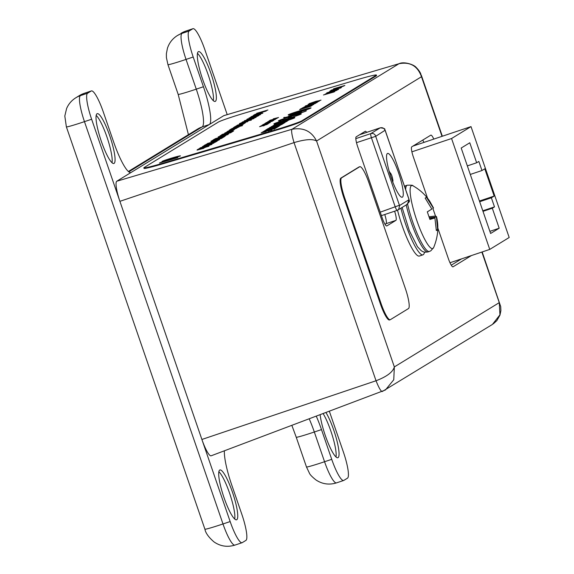 <?xml version="1.0" encoding="UTF-8"?>
<svg xmlns="http://www.w3.org/2000/svg" width="574" height="574" viewBox="0 0 574 574"><rect width="100%" height="100%" fill="white"/><g stroke="black" fill="none" stroke-linecap="round" stroke-linejoin="round"><path stroke-width="0.86" d="M114.09 163.389A26.268 4.872 -108.5 0 1 113.903 163.482A26.268 4.872 -108.5 0 1 100.931 140.128A26.268 4.872 -108.5 0 1 97.193 113.674A26.268 4.872 -108.5 0 1 109.986 136.497A26.268 4.872 -108.5 0 1 114.09 163.389M236.775 519.692A26.268 4.872 -108.5 0 1 236.588 519.779A26.268 4.872 -108.5 0 1 223.609 496.431A26.268 4.872 -108.5 0 1 219.878 469.977A26.268 4.872 -108.5 0 1 232.671 492.801A26.268 4.872 -108.5 0 1 236.775 519.692M316.331 416.301A36.176 6.709 -108.5 0 1 321.49 429.596L331.729 459.329A24.912 4.621 71.5 0 0 343.69 480.467A24.912 4.621 71.5 0 0 343.869 480.381L347.492 478.164A24.912 4.621 71.5 0 0 343.431 452.154L329.397 411.393M227.211 114.621L204.904 49.838A24.912 4.621 71.5 0 0 192.943 28.7A24.912 4.621 71.5 0 0 192.764 28.786L189.14 31.003A24.912 4.621 71.5 0 0 193.201 57.013L203.44 86.746A36.176 6.709 -108.5 0 1 209.338 124.515L131.209 172.387A36.176 6.709 -108.5 0 1 130.944 172.509A36.176 6.709 -108.5 0 1 113.573 141.807L103.334 112.073A24.912 4.621 71.5 0 0 91.374 90.929A24.912 4.621 71.5 0 0 91.194 91.015L87.571 93.232A24.912 4.621 71.5 0 0 91.632 119.241L230.16 521.558A24.912 4.621 71.5 0 0 242.128 542.695A24.912 4.621 71.5 0 0 242.307 542.609L245.93 540.392A24.912 4.621 71.5 0 0 241.862 514.39L231.623 484.657A36.176 6.709 -108.5 0 1 224.377 450.827M326.032 412.656A26.268 4.872 -108.5 0 1 336.565 439.297A26.268 4.872 -108.5 0 1 338.064 457.636A26.268 4.872 -108.5 0 1 337.871 457.722A26.268 4.872 -108.5 0 1 328.07 442.877A26.268 4.872 -108.5 0 1 320.163 414.859M215.379 101.333A26.268 4.872 -108.5 0 1 215.185 101.419A26.268 4.872 -108.5 0 1 202.213 78.064A26.268 4.872 -108.5 0 1 198.482 51.617A26.268 4.872 -108.5 0 1 211.275 74.441A26.268 4.872 -108.5 0 1 215.379 101.333M91.194 91.015L84.026 93.418A23.089 22.673 -121.5 0 0 79.47 95.542L84.206 93.34A24.912 4.621 71.5 0 0 84.026 93.418L80.403 95.643A24.912 4.621 71.5 0 0 84.464 121.645L222.992 523.962A23.089 0.969 161 0 1 204.904 529.185L66.376 126.868A23.089 0.969 161 0 0 84.464 121.645L91.632 119.241M102.509 231.774L92.651 203.196L102.258 231.085M178.873 453.553L169.021 424.975L178.622 452.864M218.852 471.706A26.268 4.872 -108.5 0 1 229.966 494.3A26.268 4.872 -108.5 0 1 234.723 519.018M323.205 413.718A26.268 4.872 -108.5 0 1 332.748 436.979A26.268 4.872 -108.5 0 1 336.012 456.961M96.167 115.403A26.268 4.872 -108.5 0 1 107.281 137.997A26.268 4.872 -108.5 0 1 112.038 162.715M197.456 53.346A26.268 4.872 -108.5 0 1 208.563 75.933A26.268 4.872 -108.5 0 1 213.327 100.658M442.016 136.339L421.488 76.729C417.571 65.917 410.073 61.583 398.98 63.721L223.946 115.589A19.243 3.573 71.5 0 0 223.788 115.661L116.759 181.24A19.243 3.573 71.5 0 0 119.901 201.331L201.897 439.469A19.243 3.573 71.5 0 0 211.16 455.792L385.441 389.976L393.757 379.758L394.345 366.922L499.272 302.634L499.968 304.593M201.897 439.469L376.035 380.756L294.031 142.61C305.217 139.274 312.73 138.743 316.561 141.017L394.345 366.922C392.917 372.045 386.819 376.652 376.035 380.756C378.912 387.952 380.985 391.547 382.248 391.54L382.191 391.568M119.901 201.331L294.031 142.61C291.85 135.12 291.154 130.678 291.951 129.293C303.337 127.234 311.538 131.137 316.561 141.017L421.488 76.729L420.728 73.73C419.824 71.671 418.31 69.576 416.186 67.445C414.076 64.632 404.067 61.246 399.109 63.664L399.253 63.642M366.664 132.372A9.622 1.787 71.5 0 0 365.294 131.274A9.622 1.787 71.5 0 0 365.229 131.31L356.174 136.849A9.622 1.787 71.5 0 0 357.746 146.901L382.155 217.797A9.622 1.787 71.5 0 0 386.776 225.962A9.622 1.787 71.5 0 0 386.847 225.926L395.895 220.38A9.622 1.787 71.5 0 0 394.618 211.21M433.808 139.095A9.622 1.787 71.5 0 0 430.859 135.134A9.622 1.787 71.5 0 0 430.787 135.163L411.759 146.829A9.622 1.787 71.5 0 0 413.323 156.874L427.573 198.238M437.826 228.029L448.38 258.673A9.622 1.787 71.5 0 0 453.001 266.838A9.622 1.787 71.5 0 0 453.065 266.802L471.419 255.559M382.248 391.54L492.435 324.425L499.947 314.817L499.272 302.634L481.859 252.058M385.039 224.305L386.037 223.695A9.622 1.787 71.5 0 0 384.759 214.525M451.264 265.181L461.561 258.867M423.949 142.402A9.622 1.787 71.5 0 0 422.737 140.099M429.46 217.783L436.419 217.001L437.653 229.794L436.348 230.59L434.891 217.941L429.926 219.455L427.307 211.849L431.835 209.058L425.155 198.095L426.46 197.298L433.356 208.125L432.882 208.434L435.501 216.039L436.505 216.663C438.966 226.601 438.027 236.89 433.671 247.516A33.213 6.163 -108.5 0 1 433.643 247.581A33.213 6.163 -108.5 0 1 432.961 248.42A33.213 6.163 -108.5 0 1 415.569 216.728A33.213 6.163 -108.5 0 1 412.864 185.746A33.213 6.163 -108.5 0 1 412.9 185.768A33.213 6.163 -108.5 0 1 412.964 185.797C419.788 189.635 425.348 194.73 429.632 201.072L433.528 208.025M427.314 211.871L431.835 209.058M429.617 218.328L434.891 217.941M425.162 198.102L426.46 197.298M429.144 216.75L435.501 216.039M436.348 229.937L437.653 229.794M424.444 252.144A36.083 6.694 -108.5 0 1 422.981 254.827L419.393 256.033A36.083 6.694 -108.5 0 1 402.065 225.41A36.083 6.694 -108.5 0 1 397.545 210.22M422.981 254.827A36.083 6.694 -108.5 0 1 405.653 224.204A36.083 6.694 -108.5 0 1 400.925 208.183M359.798 166.711L359.08 166.948A19.243 3.573 71.5 0 0 358.944 167.012L340.848 178.105A19.243 3.573 71.5 0 0 343.984 198.195L380.289 303.632A19.243 3.573 71.5 0 0 389.531 319.962L390.248 319.718A19.243 3.573 71.5 0 0 390.385 319.653L408.487 308.568A19.243 3.573 71.5 0 0 405.344 288.478L369.039 183.041A19.243 3.573 71.5 0 0 359.798 166.711A19.243 3.573 71.5 0 0 359.661 166.776L341.566 177.861A19.243 3.573 71.5 0 0 344.701 197.951L381.007 303.388A19.243 3.573 71.5 0 0 390.248 319.718M402.417 197.147A23.089 4.283 71.5 0 0 398.808 173.499A23.089 4.283 71.5 0 0 387.558 153.437A23.089 4.283 71.5 0 0 390.844 176.692A23.089 4.283 71.5 0 0 402.245 197.219A23.089 4.283 71.5 0 0 402.417 197.147M398.162 209.876L407.397 204.215L409.061 199.443L385.082 130.262L375.697 136.332L399.425 205.262L380.225 212.172M375.697 136.332L356.497 142.668M375.676 136.038C374.722 133.893 373.114 133.075 370.861 133.591L355.823 138.635L370.861 133.591L380.218 127.844L359.582 134.768M385.082 130.262C384.092 128.138 382.471 127.328 380.218 127.844A4.248 0.789 -108.5 0 1 380.282 127.808A4.248 0.789 -108.5 0 1 380.361 127.801M370.861 133.591L370.861 133.591A4.24 0.789 -108.5 0 0 371.4 137.667L395.307 207.106A4.248 0.789 -108.5 0 0 397.215 210.342L381.416 215.645M398.7 209.431L397.215 210.342A4.248 0.789 -108.5 0 0 397.28 210.306L398.7 209.431L399.59 205.478L408.997 199.716M449.994 262.748L489.751 249.41L509.188 237.5L471.01 126.61L451.566 138.521L411.888 151.837M471.01 126.61L412.971 146.083M461.195 148.035L490.612 233.475L499.193 228.215L492.305 208.219L494.494 206.884L491.358 197.793L494.171 196.071L484.779 168.806L481.973 170.528L478.845 161.438L476.657 162.772L469.776 142.775L461.195 148.035M489.751 249.41L451.566 138.521M467.344 165.9L476.657 162.772M470.285 174.446L481.973 170.528M479.434 201.015L494.171 196.071M479.677 201.711L491.358 197.793M482.806 210.802L494.494 206.884M482.992 211.347L492.305 208.219M489.88 231.344L499.193 228.215M279.33 120.511A11.186 0.538 163 0 1 290.695 116.565A11.186 0.538 163 0 1 300.561 114.111A11.186 0.538 163 0 1 290.028 117.9A11.186 0.538 163 0 1 279.172 120.662A11.186 0.538 163 0 1 279.33 120.511M288.205 118.266L291.527 116.508L288.205 118.266M162.055 161.445L180.229 156.056A9.65 0.466 -17 0 0 180.444 155.877A9.65 0.466 -17 0 0 171.712 158.065A9.65 0.466 -17 0 0 162.055 161.445M159.464 163.03L177.639 157.642A9.65 0.466 -17 0 0 177.854 157.463A9.65 0.466 -17 0 0 169.122 159.651A9.65 0.466 -17 0 0 159.464 163.03M298.114 112.468L296.65 113.365L301.702 112.16L295.194 114.499L288.5 116.199L297.246 112.726A11.954 0.581 -17 0 1 288.184 114.915A11.954 0.581 -17 0 1 299.449 110.861A11.954 0.581 -17 0 1 311.043 107.912A11.954 0.581 -17 0 1 298.114 112.468M260.56 126.079L268.115 123.841L260.696 126.237M267.606 122.944L262.978 124.536L267.613 122.98M273.202 120.648L265.999 122.685L273.289 120.683M268.962 120.935L277.063 118.352L268.962 120.935M273.267 118.84L278.569 117.498L273.439 119.026M197.348 149.656L208.972 146.205L197.363 149.706M206.992 145.523L211.985 144.361L204.997 146.765L200.053 147.905L207.006 145.574M204.774 145.086L216.671 141.491L204.703 145.071M211.662 141.706L219.605 139.69L212.136 141.785M221.492 138.076L222.655 137.731L221.456 138.463L210.859 141.283L222.023 138.119M224.24 136.612L213.126 139.984L214.446 139.173L224.312 136.641M220.064 136.562L228.007 134.538L220.538 136.641M220.072 135.729L231.408 132.364L220.093 135.78M232.599 131.274L222.253 134.395L232.649 131.446M226.823 131.869L234.343 129.652L226.852 132.077M236.409 128.102L229.299 130.076L237.758 127.514L236.466 128.239M242.393 125.512L231.774 128.562L242.458 125.627M242.285 124.35L234.544 126.818L243.175 124.458M244.739 123.101L237.148 125.218L244.825 123.101M239.502 123.546L248.657 120.834L239.516 123.597M248.757 120.619L241.998 122.291L249.712 120.231L240.75 123.058L248.829 120.655M255.143 117.72L244.337 120.77L256.112 117.311M248.951 118.036L260.574 114.585L248.965 118.086M262.878 113.178L251.075 116.73L256.743 114.578L262.878 113.178M256.65 113.315L267.907 110.007L257.776 113.272L266.25 111.019L254.655 114.542L264.643 111.004L256.65 113.315M302.211 107.962L313.72 104.497L303.474 107.955L312.213 105.415L300.884 108.773L311.108 105.329L302.211 107.962M312.199 103.621L317.192 102.459L310.204 104.855L305.268 105.996L312.213 103.672M320.048 100.515L316.123 101.246L310.355 103.248L314.057 102.452L309.207 103.585L321.01 100.106M325.845 93.799L336.938 90.305L325.86 94.021M330.158 90.879L341.487 87.521L330.681 90.922M333.53 88.812L344.866 85.454L333.544 88.862M338.136 87.7L338.588 87.37M244.854 113.006A24.051 1.162 -17 0 0 218.285 122.118L144.174 167.522A24.051 1.162 -17 0 0 143.844 167.852A24.051 1.162 -17 0 0 162.944 163.195L275.377 129.86A24.051 1.162 -17 0 0 301.946 120.748L376.049 75.345A24.051 1.162 -17 0 0 376.386 75.015A24.051 1.162 -17 0 0 357.286 79.671L244.854 113.006M338.89 87.757L331.148 90.226L339.779 87.865M333.673 90.498L338.667 89.343L326.735 92.88L333.688 90.556M333.824 91.847L323.478 94.968L333.881 92.019M308.13 104.332L319.467 100.974L308.152 104.382M304.371 106.915L315.47 103.428L304.385 107.137M299.829 109.612L311.718 105.724L299.614 109.598M261.213 112.755L253.471 115.223L262.096 112.863M250.903 117.11L258.436 114.886L250.903 117.347M247.021 119.406L258.91 115.517L246.813 119.392M242.63 121.91L253.959 118.553L242.644 121.961M251.347 120.009L250.314 120.368L251.376 120.102M240.004 123.79L247.53 121.566L240.004 124.027M244.381 123.453L235.928 126.015L244.402 123.503M240.585 125.548L233.475 127.514L240.542 125.419M238.11 126.904L230.368 129.372L238.999 127.019M228.129 131.066L236.179 128.476L228.136 131.303M225.403 132.738L232.929 130.513L225.403 132.974M221.521 134.84L232.857 131.482L222.052 134.883M228.818 133.584L218.177 136.892L228.861 133.72M225.819 135.421L215.171 138.729L225.862 135.564M212.028 140.644L223.925 137.05L211.957 140.63M213.729 140.809L212.976 141.269L214.253 140.852M207.372 143.507L218.708 140.149L213.88 141.635L212.882 142.252L217.359 140.974L206.023 144.339L211.72 142.596L212.717 141.979L207.386 143.557M203.849 145.667L215.358 142.201L205.112 145.66L213.858 143.12L202.522 146.485L212.746 143.034L203.849 145.667M205.729 146.987L198.97 148.659L206.683 146.6L197.721 149.427L205.793 147.023M197.054 150.058L205.205 147.461L198.188 149.749L203.856 148.286L197.069 150.115M275.498 118.753L269.895 120.296L275.498 118.753M270.376 120.267L269.909 120.361M267.785 121.774L275.714 119.184L267.649 121.767M264.858 123.446L272.413 121.2L264.865 123.475M261.959 125.218L269.866 122.764L263.947 124.637L268.345 123.697L261.966 125.225M259.591 126.667L267.147 124.429L259.599 126.703M292.238 116.07A11.954 0.581 163 0 1 301.293 113.882A11.954 0.581 163 0 1 290.035 117.935A11.954 0.581 163 0 1 278.44 120.884A11.954 0.581 163 0 1 291.37 116.328L292.726 115.496A11.954 0.581 -17 0 1 283.671 117.677A11.954 0.581 -17 0 1 283.836 117.519L284.561 117.304A11.186 0.538 -17 0 0 284.403 117.455A11.186 0.538 -17 0 0 294.268 114.994A11.186 0.538 -17 0 0 305.633 111.055L306.365 110.839A11.954 0.581 -17 0 1 293.594 115.238L292.252 116.106M289.074 114.535A11.186 0.538 -17 0 0 288.923 114.685A11.186 0.538 -17 0 0 299.772 111.93A11.186 0.538 -17 0 0 310.312 108.134A11.186 0.538 -17 0 0 300.446 110.595A11.186 0.538 -17 0 0 289.074 114.535M292.582 113.473L306.796 109.261L298.832 112.03L297.956 112.289L299.104 111.586L292.596 113.516M143.844 167.852L144.009 168.397A24.051 1.162 -17 0 0 163.109 163.748L275.542 130.413A24.051 1.162 -17 0 0 302.111 121.301L376.221 75.897A24.051 1.162 -17 0 0 376.551 75.567L376.386 75.015M338.624 87.499L339.284 87.305M343.568 86.035L344.199 85.849M343.439 86.179L339.306 87.535M340.812 87.033L343.525 85.906M339.385 87.241L340.798 86.983M331.521 90.254L332.124 90.018M334.857 89.357L338.811 88.123M338.739 88.095L332.167 90.161M332.167 89.924L334.843 89.307M335.546 89.479L336.206 89.286M340.195 88.102L340.856 87.908M339.916 88.331L340.152 87.973M335.266 89.709L335.503 89.35M329.749 91.352L330.215 91.065M331.872 91.682L338.481 89.444M326.965 92.974L327.883 92.794M337.541 89.831L333.501 90.606L327.826 92.615M327.905 92.536L331.851 91.632M325.164 94.129L325.817 93.885M333.917 92.012L334.255 91.589M334.305 91.768L334.778 91.632M313.777 102.473L314.243 102.337M309.415 103.686L310.269 103.32M313.232 103.026L313.892 102.825M318.168 101.555L318.807 101.368M318.018 101.713L313.899 103.069M315.406 102.567L318.132 101.426M313.978 102.768L315.391 102.516M310.398 104.798L317.006 102.559M305.497 106.09L306.408 105.91M316.066 102.947L312.026 103.722L306.351 105.731M306.437 105.652L310.383 104.748M303.696 107.245L304.349 107.001M299.893 109.598L300.381 109.082M300.439 109.268L300.941 109.117M310.419 106.305L311.043 106.125M310.197 106.506L300.876 109.239L310.376 106.176M300.919 109.369L301.149 108.981M253.844 115.252L254.447 115.015M257.181 114.355L261.134 113.114M261.062 113.092L254.49 115.152M254.49 114.915L257.166 114.305M252.065 116.343L252.66 116.106M259.305 114.068L259.929 113.932M252.703 116.249L259.348 114.204M259.269 114.183L252.703 116.013M250.221 117.462L250.867 117.211M257.504 115.187L258.494 115.073M253.902 116.465L254.476 115.891M255.473 115.596L254.39 116.264L257.41 115.195L255.473 115.596M257.439 115.302L257.001 115.202M247.085 119.392L247.581 118.875M247.631 119.062L248.14 118.911M257.611 116.099L258.243 115.912M257.389 116.3L248.068 119.033L257.575 115.97M248.112 119.162L248.341 118.775M244.531 120.877L245.414 120.504M248.671 120.569L249.769 120.418M239.322 124.142L239.961 123.891M246.605 121.867L247.588 121.753M242.996 123.145L243.577 122.571M244.574 122.276L243.491 122.944L246.504 121.875L244.574 122.276M246.54 121.982L246.095 121.882M237.442 125.283L238.11 125.01M244.782 122.965L245.45 122.814M234.917 126.847L235.519 126.61M238.253 125.95L242.206 124.709M242.135 124.687L235.562 126.746M235.562 126.517L238.239 125.9M230.741 129.408L231.344 129.164M234.077 128.504L238.031 127.27M237.959 127.249L231.387 129.308M231.387 129.071L234.063 128.454M227.498 131.389L228.086 131.159M224.721 133.089L225.36 132.838M232.004 130.815L232.987 130.7M228.395 132.085L228.976 131.518M229.973 131.224L228.89 131.891L231.903 130.822L229.973 131.224M231.939 130.929L231.494 130.829M232.685 131.432L233.022 131.008M233.08 131.195L233.546 131.059M226.909 133.441L227.577 133.247M231.559 132.063L232.226 131.869M231.286 132.293L231.523 131.934M226.637 133.67L226.874 133.312M221.112 135.306L221.578 135.026M225.46 134.33L226.127 134.137M230.109 132.953L230.777 132.759M219.433 137.164L220.122 136.741M220.882 136.425L225.223 135.321L220.882 136.425M224.276 136.519L224.943 136.354M213.815 139.783L214.446 139.173M214.504 139.36L214.898 139.267M212.552 140.544L213.148 140.329M222.805 137.423L223.422 137.265M217.481 139.166L213.184 140.458M214.705 139.977L217.467 139.116M213.162 140.235L214.69 139.92M221.026 138.578L221.55 138.255M211.031 142.316L211.72 141.893M212.48 141.577L216.821 140.472L212.48 141.577M212.76 142.115L213.42 141.914M212.237 142.495L212.717 141.979M205.305 144.985L205.894 144.77M215.551 141.864L216.168 141.713M210.228 143.615L205.93 144.899M207.458 144.418L210.213 143.557M205.908 144.684L207.436 144.361M205.183 146.707L211.792 144.461M200.283 147.992L201.194 147.812M210.859 144.849L206.819 145.624L201.144 147.633M201.223 147.554L205.169 146.65M205.643 146.937L206.74 146.779M275.649 118.71L277.149 118.33M277.084 118.244L274.666 119.105M274.63 118.897L275.642 118.675M271.954 119.83L273.949 119.277M273.877 119.198L270.684 120.289M270.663 120.066L271.947 119.794M274.867 119.636L268.488 121.523L274.824 119.485M273.253 120.569L273.611 120.49M268.273 122.628L268.682 122.513M269.708 122.255L268.725 122.657M268.761 122.398L269.701 122.226M266.401 123.733L270.261 122.542M270.182 122.499L263.76 124.536M263.76 124.3L266.393 123.704M263.007 125.857L263.409 125.742M264.435 125.491L263.452 125.885M263.488 125.627L264.427 125.455M301.45 112.332L296.65 113.365M297.246 112.726L295.782 113.623M295.832 113.81L288.801 116.206M310.369 108.328A11.186 0.538 -17 0 0 310.362 108.321L310.312 108.134A11.954 0.581 -17 0 1 310.914 108.048M288.923 114.671A11.954 0.581 -17 0 0 288.378 114.958M300.403 110.789L299.312 111.679M298.645 112.081L299.104 111.586M300.554 114.097A11.954 0.581 163 0 1 301.163 114.025M278.627 120.927A11.954 0.581 163 0 1 279.172 120.648L279.229 120.841A11.186 0.538 163 0 0 279.237 120.856M291.936 116.199L292.726 115.496M284.431 117.541L283.836 117.519M288.901 118.057L290.652 116.766M177.689 157.613A9.65 0.466 -17 0 0 173.578 158.567M170.822 159.35A9.65 0.466 -17 0 0 168.433 160.067M163.561 161.631A9.65 0.466 -17 0 0 160.742 162.65M180.279 156.028A9.65 0.466 -17 0 0 176.168 156.982M166.151 160.046A9.65 0.466 -17 0 0 163.332 161.064M279.294 122.721A10.906 0.524 -17 0 0 294.785 117.498A10.906 0.524 -17 0 0 282.63 120.676L288.952 119.535L280.815 121.788L279.337 122.858M284.18 121.501A10.906 0.524 -17 0 0 286.096 120.906M287.481 120.468A10.906 0.524 -17 0 0 294.842 117.677L294.785 117.498M284.74 120.698L283.9 120.892M283.908 120.927L280.916 121.523M281.203 121.128A10.906 0.524 -17 0 0 273.927 123.891L273.985 124.07A10.906 0.524 -17 0 0 276.56 123.64M273.927 123.891A10.906 0.524 -17 0 0 278.06 123.051L278.11 123.202M283.886 120.849L279.882 121.939L278.232 123.166M279.882 121.939L278.06 123.051M280.528 121.961L279.94 122.126M287.517 120.834L288.657 120.131L275.341 124.293M288.657 120.131L275.298 124.156M281.705 122.664L284.503 121.882L281.734 122.764M286.541 121.652L287.395 120.913L285.235 122.09M286.483 121.466L284.324 122.334M287.395 120.913L274.386 124.831M280.069 123.489L274.358 124.73M280.012 123.324L281.038 123.223M284.288 122.205L281.009 123.123M284.898 122.441L273.002 125.742M284.955 122.621L284.388 122.786M285.651 121.975L272.951 125.591M277.5 124.343L282.903 122.865L277.529 124.436M282.559 123.869L282.049 124.4L282.559 123.869L281.131 124.156L272.198 126.933M273.949 126.337L272.169 126.832M274.437 126.036L270.002 127.399L269.479 127.937L270.132 127.808M269.421 127.751L270.964 127.572M275.951 126.172L274.673 126.531M274.637 126.409L270.928 127.457M276.955 125.835L277.536 125.326L276.898 125.649M281.992 124.221L277.536 125.326M282.049 124.4L281.569 124.565M280.392 125.197L281.547 124.493L268.209 128.662M281.547 124.493L268.166 128.526M279.265 125.893L269.658 128.619M269.637 128.418L269.106 128.777M272.306 127.866L269.694 128.598M276.855 126.567L275.097 127.084M279.323 126.072L278.835 126.215M280.277 125.275L267.721 128.798L266.745 129.53M269.098 128.748L266.709 129.415M278.821 126.165L278.297 126.703L278.821 126.165L277.4 126.445L268.453 128.956L266.25 129.702L265.74 130.226L266.587 130.054M265.683 130.047L267.254 129.868M270.72 128.748L267.211 129.731M271.193 128.461L268.546 129.2M273.332 127.945L271.222 128.54M278.239 126.517L268.51 129.1M278.297 126.703L277.794 126.868M264.987 130.865L274.228 128.224M276.675 127.693L277.773 126.804L276.144 127.844M276.625 127.507L274.214 128.189M277.773 126.804L264.406 130.829M264.528 131.381L263.007 131.683L265.762 130.607L276.13 127.808L264.542 131.439M275.549 128.167L275.011 128.547M276.13 127.808L275.606 128.354M265.812 130.75L273.604 128.562L265.841 130.85M271.897 130.004L268.668 130.714L271.839 129.817M274.078 129.071L274.996 128.504L274.135 129.25M274.996 128.504L261.988 132.429M266.142 131.417L261.959 132.329M261.148 132.824L266.2 131.604M269.328 130.255L272.105 129.48L269.357 130.355M267.728 131.08L268.725 130.894M267.678 130.901L268.668 130.714M283.965 123.231L283.534 123.353M284.381 122.757L271.394 126.689M283.039 123.582L271.358 126.567M283.097 123.762L282.573 123.912M274.975 126.043L274.48 126.18M283.513 123.288L276.668 125.211L283.908 123.044M309.264 418.955A36.176 6.709 -108.5 0 1 314.322 432L321.49 429.596M204.904 529.185C205.621 533.052 208.678 537.314 214.066 541.956C220.509 546.348 227.469 547.395 234.953 545.099A24.912 4.621 71.5 0 1 222.992 523.962L230.16 521.558M79.47 95.542L75.847 97.767A23.089 22.673 -121.5 0 1 80.403 95.643L87.571 93.232M130.664 172.566L131.209 172.387M188.43 134.675L178.177 94.373L167.945 64.64L166.41 57.601L166.381 53.719L167.421 48.309C169.208 42.863 172.544 38.602 177.416 35.538L185.768 31.104A24.912 4.621 71.5 0 0 185.589 31.19L181.965 33.407A24.912 4.621 71.5 0 0 186.033 59.416L196.272 89.149A36.176 6.709 -108.5 0 1 202.17 126.919L209.338 124.515M128.389 171.461L197.621 129.042A23.089 22.673 58.5 0 1 202.17 126.919L128.849 171.841M178.177 94.373A23.089 0.969 -19 0 0 196.272 89.149L203.44 86.746M167.945 64.64A23.089 0.969 -19 0 0 186.033 59.416L193.201 57.013M177.416 35.538A23.089 22.673 58.5 0 1 181.965 33.407L189.14 31.003M181.04 33.314A23.089 22.673 58.5 0 1 185.589 31.19L192.764 28.786M306.473 466.956A23.089 0.969 -19 0 0 324.561 461.733A24.912 4.621 71.5 0 0 336.522 482.87C329.218 485.123 322.38 484.162 316.009 479.986C312.077 476.829 309.86 474.519 309.364 473.055L306.473 466.956L296.234 437.223A23.089 0.969 161 0 0 314.322 432L324.561 461.733L331.729 459.329M116.759 181.24L291.951 129.293L398.98 63.721L223.788 115.661M386.037 223.695L395.895 220.38M433.643 247.581L430.83 250.795L429.438 251.441A34.928 6.479 -108.5 0 1 407.576 204.107M405.653 189.549A34.928 6.479 -108.5 0 1 407.224 185.215L405.775 185.703A34.928 6.479 -108.5 0 0 404.727 186.873M429.438 251.441L427.989 251.929A34.928 6.479 -108.5 0 1 406.205 204.947M359.661 166.776L358.944 167.012M341.566 177.861L340.848 178.105M344.701 197.951L343.984 198.195M381.007 303.388L380.289 303.632M408.975 199.422L385.24 130.485M391.798 179.44A3.846 0.718 71.5 0 0 392.358 177.524A3.846 0.718 71.5 0 0 390.069 172.896A3.846 0.718 71.5 0 0 389.947 173.922M162.944 163.195L163.109 163.748M275.377 129.86L275.542 130.413M301.946 120.748L302.111 121.301M376.049 75.345L376.221 75.897M234.953 545.099L242.128 542.695M84.206 93.34L91.374 90.929M185.768 31.104L192.943 28.7M336.522 482.87L343.69 480.467M75.847 97.767C71.65 100.385 68.571 103.959 66.613 108.493L64.812 116.027L66.376 126.868M296.234 437.223L291.901 425.478M482.182 251.95L500.707 306.581L500.887 310.663L499.968 315.126L496.862 320.608L493.281 323.872M421.359 75.316L442.332 136.232M412.9 185.768C413.294 185.266 411.4 185.086 407.224 185.215M427.989 251.929L425.004 252.237L422.966 251.692L421.251 250.73L417.441 246.677L409.341 230.712L402.109 207.458M404.519 186.27L405.775 185.703M385.269 130.355C383.769 129.581 387.285 128.641 380.282 127.808L359.64 134.732M389.122 171.145L391.698 175.285L392.96 180.329L392.817 182.152M409.061 199.443C408.358 201.029 411.723 199.702 406.643 204.566"/></g></svg>
